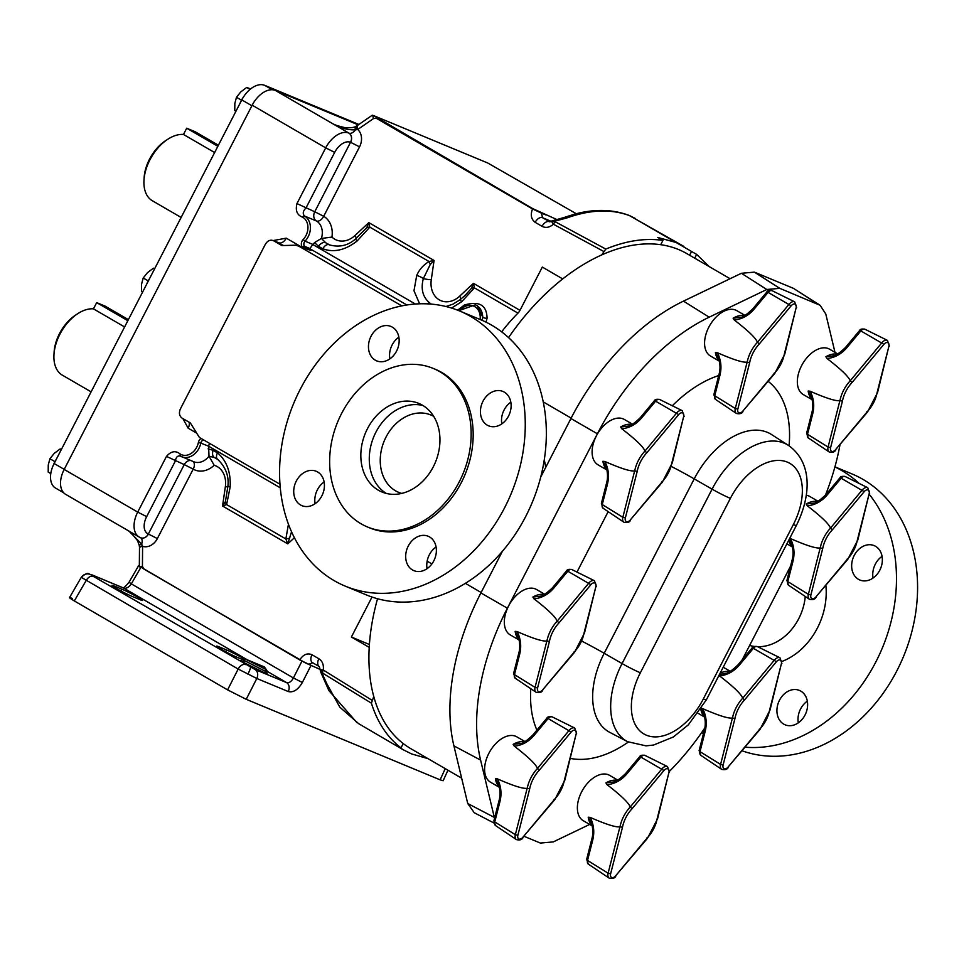 <?xml version="1.0" encoding="UTF-8"?>
<svg xmlns="http://www.w3.org/2000/svg" width="964" height="964" viewBox="0 0 964 964"><rect width="100%" height="100%" fill="white"/><g stroke="black" fill="none" stroke-linecap="round" stroke-linejoin="round"><path stroke-width="1.45" d="M138.346 597.535A13.038 0.831 -152.7 0 1 142.552 600.439A13.038 0.831 -152.7 0 1 139.913 599.656L132.49 596.571A13.038 0.831 -152.7 0 1 119.452 590.161A13.038 0.831 -152.7 0 1 111.969 585.401A13.038 0.831 -152.7 0 1 114.608 586.196L122.03 589.281A13.038 0.831 -152.7 0 1 138.346 597.535M242.663 659.593L237.096 657.279A13.038 0.831 -152.7 0 1 224.058 650.869A13.038 0.831 -152.7 0 1 216.575 646.109A13.038 0.831 -152.7 0 1 219.214 646.904L226.636 649.989A13.038 0.831 -152.7 0 1 242.952 658.243A13.038 0.831 -152.7 0 1 243.808 658.737M244.073 96.099A18.629 11.351 120.1 0 0 241.362 100.413A18.629 11.351 120.1 0 0 240.084 103.22M149.637 278.463A18.629 11.351 120.1 0 0 148.07 281.151A18.629 11.351 120.1 0 0 146.793 283.958M56.346 459.213A18.629 11.351 120.1 0 0 54.779 461.901A18.629 11.351 120.1 0 0 53.382 465.058M53.96 354.776L54.105 352.209A33.644 20.509 -59.9 0 1 59.491 333.616A33.644 20.509 -59.9 0 1 75.698 315.011L77.843 313.613A37.222 22.69 120.1 0 0 59.925 334.195A37.222 22.69 120.1 0 0 53.96 354.776A37.222 22.69 120.1 0 0 62.311 375.141L91.11 391.854M124.609 326.953L93.448 308.854A37.222 22.69 120.1 0 0 77.843 313.613M143.973 180.364L144.118 177.81A33.644 20.509 -59.9 0 1 149.504 159.217A33.644 20.509 -59.9 0 1 165.712 140.599L167.857 139.214A37.222 22.69 120.1 0 0 149.938 159.795A37.222 22.69 120.1 0 0 143.973 180.364A37.222 22.69 120.1 0 0 152.324 200.729L181.124 217.454M214.623 152.541L183.461 134.454A37.222 22.69 120.1 0 0 167.857 139.214M81.265 577.34L81.265 577.34C89.194 570.302 88.351 575.002 91.773 574.785L91.773 574.785A7.146 5.651 112.6 0 1 92.303 575.05L90.761 574.664L93.231 576.315L255.062 669.522A7.146 5.651 112.6 0 1 256.81 678.487L238.168 669.052L81.277 577.328L69.516 597.608M93.231 576.315A7.146 4.362 120.1 0 0 86.025 580.75L74.312 600.933L227.588 689.887L238.168 669.052A7.146 4.362 120.1 0 1 245.374 664.618M280.307 487.832L208.61 446.212L200.813 443.091A16.087 12.713 112.6 0 1 181.774 456.779A16.087 12.713 112.6 0 1 180.569 456.177C177.75 455.382 176.026 456.96 175.412 460.925L146.661 516.632A15.496 9.447 120.1 0 0 148.348 534.02L184.257 464.6L166.471 456.406C171.122 451.056 175.761 450.309 180.376 454.164A14.303 11.303 -67.4 0 0 198.379 442.536L200.813 443.091A3.579 2.82 -67.4 0 1 201.235 441.934A3.579 2.82 -67.4 0 1 203.645 439.933M208.61 446.212L209.453 443.307M486.037 322.157L487.073 318.228A3.579 1.771 -171.8 0 1 482.723 317.108A16.75 13.231 -67.4 0 0 475.336 304.817L477.108 305.552L482.723 317.108L482.241 320.397M415.327 304.009L312.734 244.47L309.962 248.555L304.624 246.338A3.579 2.82 112.6 0 1 304.335 242.169A3.579 2.82 112.6 0 1 305.034 241.169A16.087 12.713 -67.4 0 0 304.516 216.032C302.491 213.659 302.949 211.008 305.913 208.103L334.665 152.396A15.496 9.447 -59.9 0 1 350.522 142.298L314.746 211.767L296.96 203.573C295.237 210.73 297.141 215.273 302.684 217.189A1.783 1.085 -60 0 1 304.516 216.032L316.385 220.961A16.087 12.713 112.6 0 1 321.398 238.421L314.589 242.567L318.409 246.242L322.807 248.796C333.881 252.809 345.317 250.206 357.138 240.964L369.815 227.155L368.826 222.612L366.778 227.697L355.403 239.06C347.956 245.603 339.364 247.555 329.616 244.928L325.663 242.699L321.398 238.421M63.708 492.821L55.563 488.085A22.353 13.617 -59.9 0 1 54.129 463.503L64.214 469.36M251.893 105.751L241.795 99.907L54.129 463.503M241.795 99.907A22.353 13.617 -59.9 0 1 264.678 85.338L272.294 89.748M358.897 124.464L264.678 85.338M140.166 537.514A22.642 13.809 -59.9 0 1 139.165 537.02L65.636 494.339A22.642 13.809 -59.9 0 1 64.178 469.432L137.719 512.101L166.471 456.406M358.295 124.874L275.367 90.435A22.642 13.809 -59.9 0 0 252.182 105.197L64.178 469.432M312.505 662.654L312.457 662.617A7.146 4.362 -59.9 0 1 311.999 654.761L318.867 658.737A7.146 4.362 -59.9 0 0 319.325 666.606L312.457 662.617A7.146 4.362 -59.9 0 0 312.77 662.774L308.613 664.341L312.975 666.269L299.768 659.954L140.527 566.88M576.267 213.719L487.772 163.012L373.478 115.547L532.718 208.622L557.023 219.623M373.478 115.547L372.935 115.788A7.146 2.772 55.3 0 0 373.55 118.548L376.346 118.307L532.538 208.959C530.284 214.839 531.164 219.298 535.189 222.347L542.057 226.335C545.817 228.227 549.601 227.516 553.384 224.214A3.579 2.181 -61.6 0 1 555.553 221.937L554.734 221.178L566.977 217.912C590.378 209.537 611.309 208.802 629.769 215.719L696.659 254.412L709.335 266.679M280.006 484.253L199.391 437.463L190.342 422.919L182.051 418.111C179.28 415.978 178.726 412.905 180.388 408.905L265.377 244.229C267.667 240.578 270.402 239.421 273.595 240.747L283.597 245.519M301.093 246.76L286.26 238.156A7.146 4.362 -59.9 0 1 278.933 242.82L273.595 240.747L281.886 245.567L295.876 245.193L310.938 250.471L297.611 245.483L401.807 305.877M501.678 331.857A123.368 75.192 -59.9 0 1 517.969 313.131A7.146 4.362 -59.9 0 0 519.982 310.348L542.322 267.076L562.747 278.933M451.562 308.058L461.744 301.672L474.421 287.862L473.432 283.332L471.384 288.405L465.275 295.249M426.582 303.805A7.146 4.374 -53.5 0 1 430.269 303.407A29.8 23.546 -67.4 0 0 431.269 304.094L430.269 303.407C422.871 297.563 420.557 289.284 423.341 278.596L430.233 264.522L434.065 260.485L429.04 261.521C423.304 265.016 419.195 269.679 416.701 275.523L413.978 290.767L419.617 303.793M314.589 242.567L312.806 244.398L305.034 241.169L303.154 239.542A5.362 4.242 -67.4 0 0 302.539 247.302A1.783 1.036 -43.5 0 1 304.624 246.338L309.962 248.555M487.073 318.228C486.784 305.094 479.204 300.696 464.359 305.046L457.623 310.179M208.116 448.838L213.08 450.309L217.478 452.851C226.624 460.611 230.866 471.962 230.179 486.928L226.612 504.582L222.551 506.016L225.335 486.82A22.642 17.894 -67.4 0 0 214.177 465.287L209.007 456.165L208.598 446.32M291.55 531.718L287.79 543.877L285.85 538.948L288.465 524.139M427.968 758.62L411.7 753.969L403.097 749.691L395.915 744.871L401 747.871L403.229 743.569M683.91 246.423L629.131 215.418C612.574 209.236 594.354 208.827 574.46 214.189L563.82 217.575A7.146 4.784 69.9 0 1 566.977 217.912M694.707 258.195L696.659 254.412M675.752 242.386L657.797 237.481L662.931 240.41C645.193 237.831 626.154 240.723 605.79 249.073L601.657 254.978M372.008 597.041L351.378 637.023L369.2 647.362M373.755 696.538L371.405 703.19C377.478 722.518 387.347 737.412 401 747.871M310.938 250.471L305.588 247.362M563.82 217.575L549.372 221.672A7.146 4.362 120.1 0 0 542.057 226.335M305.564 247.35L303.636 248.411M464.515 305.672A3.579 0.663 65.1 0 0 464.359 305.046M549.986 221.925L542.503 217.683L541.479 213.165L545.925 214.948M336.376 125.453L333.279 124.031C340.352 128.116 347.739 130.056 355.439 129.875L357.716 129.501L373.55 118.548M605.79 249.073L555.553 221.937M519.982 310.348L473.432 283.332L459.671 296.165A22.642 17.894 112.6 0 1 439.307 299.876A22.642 17.894 112.6 0 1 431.282 279.68L434.065 260.485L368.826 222.612L355.065 235.457A22.642 17.894 112.6 0 1 331.953 237.096L321.47 238.445M331.953 237.096A23.244 18.364 -67.4 0 0 323.699 216.298A7.146 4.362 -60 0 1 316.385 220.961L316.385 220.961A7.146 5.651 112.6 0 1 314.746 211.767L323.699 216.298L359.548 146.853L350.595 142.323A7.146 5.651 -67.4 0 0 348.968 133.14L275.367 90.435M553.444 221.262L554.734 221.178A3.579 3.037 157.3 0 0 552.119 222.359L553.384 224.214L603.536 251.339M552.155 221.021L552.119 222.359M532.718 208.622A7.146 4.362 120.1 0 0 532.538 208.959L541.479 213.165A7.146 5.483 -70.2 0 0 541.515 213.08M551.492 221.479L542.503 217.683A7.146 4.362 120.1 0 0 535.189 222.347M339.087 126.417L333.279 124.031L348.968 133.14A7.146 4.362 -59.9 0 0 355.439 129.875A7.146 2.024 -114.1 0 1 355.704 126.429L355.704 126.429C354.415 127.513 350.86 127.935 345.028 127.694L336.159 125.368M372.297 115.198L357.692 125.296A7.146 2.772 55.3 0 0 357.716 129.501A14.303 11.303 112.6 0 1 359.548 146.853M357.307 129.61A7.146 2.518 -123.3 0 1 357.234 125.597L357.234 125.597A7.146 2.518 -123.3 0 1 357.475 125.489M357.138 240.964L355.403 239.06M430.233 264.522L429.04 261.521L369.815 227.155A7.146 4.133 -162.9 0 0 366.778 227.697M416.701 275.523A7.146 2.518 26.2 0 1 423.341 278.596A7.146 1.35 8.2 0 0 431.282 279.68M461.744 301.672L460.009 299.768L453.008 304.142L445.971 306.504M517.969 313.131L474.421 287.862A7.146 4.133 -162.9 0 0 471.384 288.405M312.975 666.269L320.361 669.39M371.405 703.19L321.759 672.571L326.688 683.476L339.858 707.215L358.753 723.735L403.097 749.691M356.909 722.614L328.869 690.549L320.771 672.161L321.759 672.571A3.579 3.169 -92.1 0 1 321.193 669.763L323.289 670.016A3.579 2.169 121.9 0 0 322.771 672.944M294.418 537.695L287.79 543.877L222.551 506.016L225.419 501.581L227.938 486.037A7.146 1.048 -176.7 0 0 230.179 486.928M180.425 456.093L193.643 461.708A16.087 12.713 -67.4 0 0 209.007 456.165M213.08 450.309A7.146 4.446 113.9 0 0 214.647 457.647L214.394 457.538M217.478 452.851A7.146 4.23 126.2 0 0 217.707 459.43L214.647 457.647A7.146 4.446 113.9 0 0 214.707 457.671L209.08 456.201M214.177 465.287A23.244 18.364 112.6 0 1 193.21 469.131A7.146 4.362 120.2 0 0 193.041 461.455M128.983 531.104L141.648 544.07L142.588 546.287A14.303 11.303 -67.4 0 0 157.361 538.575L148.408 534.044A7.146 5.651 112.6 0 1 140.768 537.804A7.146 5.651 112.6 0 1 140.732 537.792L140.696 537.767A7.146 5.651 112.6 0 0 148.348 534.02M324.94 681.391A7.146 5.242 -20.5 0 0 326.688 683.476M321.494 670.655L321.193 669.763M139.334 566.555L139.491 547.901A7.146 2 0.5 0 1 142.588 546.287L142.431 566.338L143.744 568.965L299.937 659.617A7.146 0.639 29.2 0 0 308.613 664.341A7.146 5.519 116 0 1 308.564 664.413M195.933 432.703L188.161 428.197A7.146 4.362 120.1 0 0 189.101 422.196M140.636 537.743A7.146 4.362 120.1 0 1 141.648 544.07A7.146 1.326 169.8 0 0 139.298 545.528L139.491 547.347A7.146 1.747 179 0 1 142.467 545.865M288.875 538.406L285.85 538.948L226.612 504.582A7.146 4.832 -141.4 0 1 225.419 501.581M660.702 244.711L662.931 240.41M691.537 251.483L689.609 255.231M351.378 637.023L369.381 644.494M303.925 662.196L320.361 669.558M139.346 566.157L138.467 565.952L139.66 566.892M447.947 770.212L443.151 780.744L440.126 779.84L246.218 699.31L227.588 689.887M74.312 600.933C68.697 597.584 68.107 596.776 72.541 598.511M122.838 587.763C123.778 588.052 125.85 586.196 129.055 582.184L131.309 583.871C128.875 587.329 126.356 588.751 123.766 588.124L92.303 575.05M140.732 567.615L131.309 583.871L293.405 677.957C291.381 681.644 289.092 683.187 286.537 682.584L266.98 671.233M301.949 661.159L293.405 677.957L302.359 682.476L310.914 665.63M183.473 134.466L186.703 128.212L195.138 131.719L218.406 145.227M186.703 128.212L217.852 146.299M93.46 308.866L96.689 302.612L105.112 306.118L128.393 319.626M96.689 302.612L127.838 320.699M61.298 449.61L60.142 448.935L61.419 449.381M54.912 461.648L49.911 458.744L54.225 453.369L60.142 448.935M50.779 473.589L48.2 472.083L48.26 464.949L49.911 458.744M154.589 268.86L153.433 268.197L154.71 268.631M148.203 280.898L143.202 277.993L147.516 272.631L153.433 268.197M142.648 292.008L141.491 291.345L141.539 284.199L143.202 277.993M235.939 111.27L234.782 110.595L234.83 103.461L236.481 97.256L240.807 91.881L246.724 87.447L250.628 88.941M250.074 89.387L246.724 87.447M241.494 100.16L236.481 97.256M377.539 598.74A185.341 112.981 120.1 0 0 410.784 748.654L461.648 778.165M508.534 337.617A185.341 112.981 -59.9 0 1 686.874 253.64L730.085 278.717M537.466 768.453L539.31 770.176A24.437 14.894 120.1 0 0 533.176 778.912A24.437 14.894 120.1 0 0 529.706 788.769L527.236 788.287A26.221 15.978 -59.9 0 1 530.935 777.779A26.221 15.978 -59.9 0 1 537.466 768.453L569.23 730.29A6.459 3.94 -59.9 0 1 574.725 728.049L552.215 716.891A4.796 2.928 120.1 0 0 548.118 718.566L571.182 731.989L539.31 770.176M524.97 741.557L516.849 736.845A26.221 15.978 120.1 0 0 488.844 753.354A26.221 15.978 120.1 0 0 490.531 782.202L499.412 787.359M498.798 784.66L495.436 778.671L497.412 778.876C513.294 785.841 523.211 788.974 527.163 788.275L527.236 788.287M850.2 380.804L852.043 382.527A24.437 14.894 120.1 0 0 845.91 391.264A24.437 14.894 120.1 0 0 842.44 401.12L839.969 400.638A26.221 15.978 -59.9 0 1 843.669 390.131A26.221 15.978 -59.9 0 1 850.2 380.804L881.964 342.642A6.459 3.94 -59.9 0 1 887.458 340.388L864.949 329.242A4.796 2.928 120.1 0 0 860.852 330.917L883.916 344.329L852.043 382.527M837.704 353.909L829.582 349.197A26.221 15.978 120.1 0 0 801.578 365.705A26.221 15.978 120.1 0 0 803.265 394.553L812.146 399.711M811.531 396.999L808.169 391.023L810.146 391.227C826.028 398.192 835.945 401.325 839.897 400.626L839.969 400.638M630.239 806.989L632.083 808.7A24.437 14.894 120.1 0 0 625.937 817.436A24.437 14.894 120.1 0 0 622.479 827.293L619.997 826.811A26.221 15.978 -59.9 0 1 623.708 816.303A26.221 15.978 -59.9 0 1 630.239 806.989L661.991 768.814A6.459 3.94 -59.9 0 1 667.498 766.573L644.976 755.414A4.796 2.928 120.1 0 0 640.891 757.089L663.943 770.513L632.083 808.7M617.743 780.081L609.622 775.369A26.221 15.978 120.1 0 0 581.617 791.878A26.221 15.978 120.1 0 0 583.292 820.726L592.185 825.883M591.559 823.184L588.209 817.195L590.185 817.4C606.067 824.365 615.984 827.498 619.936 826.799L619.997 826.811M742.714 698.189L744.557 699.912A24.437 14.894 120.1 0 0 738.412 708.648A24.437 14.894 120.1 0 0 734.954 718.505L732.483 718.023A26.221 15.978 -59.9 0 1 736.183 707.516A26.221 15.978 -59.9 0 1 742.714 698.189L774.466 660.027A6.459 3.94 -59.9 0 1 779.972 657.773L757.451 646.627A4.796 2.928 120.1 0 0 753.366 648.302L776.43 661.714L744.557 699.912M700.683 708.407L702.66 708.612C718.542 715.577 728.459 718.71 732.411 718.011L732.483 718.023M557.18 621.141L559.024 622.852A24.437 14.894 120.1 0 0 552.878 631.601A24.437 14.894 120.1 0 0 549.42 641.458L546.95 640.964A26.221 15.978 -59.9 0 1 550.649 630.468A26.221 15.978 -59.9 0 1 557.18 621.141L588.932 582.979A6.459 3.94 -59.9 0 1 594.439 580.726L571.917 569.579A4.796 2.928 120.1 0 0 567.832 571.242L590.896 584.666L559.024 622.852M544.684 594.234L536.562 589.522A26.221 15.978 120.1 0 0 508.558 606.043A26.221 15.978 120.1 0 0 510.233 634.89L519.126 640.048M518.499 637.337L515.15 631.36L517.126 631.565C533.008 638.529 542.925 641.663 546.877 640.964L546.95 640.964M830.486 528.127L832.33 529.839A24.437 14.894 120.1 0 0 826.196 538.575A24.437 14.894 120.1 0 0 822.738 548.432L820.256 547.95A26.221 15.978 -59.9 0 1 823.955 537.454A26.221 15.978 -59.9 0 1 830.486 528.127L862.25 489.953A6.459 3.94 -59.9 0 1 867.757 487.712L845.235 476.553A4.796 2.928 120.1 0 0 841.15 478.228L864.202 491.652L832.33 529.839M789.745 538.31L790.432 538.539C806.314 545.504 816.231 548.637 820.183 547.938L820.256 547.95M644.952 451.068L646.796 452.791A24.437 14.894 120.1 0 0 640.662 461.527A24.437 14.894 120.1 0 0 637.204 471.384L634.722 470.902A26.221 15.978 -59.9 0 1 638.421 460.394A26.221 15.978 -59.9 0 1 644.952 451.068L676.716 412.905A6.459 3.94 -59.9 0 1 682.223 410.664L659.701 399.506A4.796 2.928 120.1 0 0 655.616 401.181L678.668 414.604L646.796 452.791M632.456 424.172L624.347 419.461A26.221 15.978 120.1 0 0 596.342 435.969A26.221 15.978 120.1 0 0 598.017 464.817L606.91 469.974M604.898 461.491C608.501 468.504 609.369 475.963 607.525 483.892L602.259 504.546A4.796 2.928 120.1 0 0 603.066 508.209L601.391 503.425L606.645 482.771C607.91 478.228 607.79 473.035 606.272 467.203L602.934 461.286L604.898 461.491C620.78 468.456 630.697 471.589 634.649 470.89L634.722 470.902M757.439 342.28L759.271 343.991A24.437 14.894 120.1 0 0 753.137 352.74A24.437 14.894 120.1 0 0 749.679 362.597L747.196 362.115A26.221 15.978 -59.9 0 1 750.896 351.607A26.221 15.978 -59.9 0 1 757.439 342.28L789.191 304.118A6.459 3.94 -59.9 0 1 794.697 301.865L772.176 290.718A4.796 2.928 120.1 0 0 768.091 292.381L791.143 305.805L759.271 343.991M744.943 315.385L736.821 310.661A26.221 15.978 120.1 0 0 708.817 327.182A26.221 15.978 120.1 0 0 710.492 356.029L719.385 361.187M718.758 358.475L715.409 352.499L717.373 352.704C733.255 359.668 743.184 362.801 747.136 362.103L747.196 362.115M734.267 319.988L733.11 318.204L741.051 317.264C743.051 317.12 746.919 314.372 752.643 309.022L752.643 309.022A3.579 0.771 39.8 0 1 753.932 309.348C748.413 315.71 741.858 319.253 734.267 319.988C748.197 330.724 755.909 338.135 757.391 342.22M717.373 352.704C720.976 359.705 721.855 367.176 720 375.104L714.734 395.758L735.315 408.507L747.136 362.103M713.866 394.638A3.579 1.193 14.3 0 0 714.734 395.758A4.796 2.928 120.1 0 0 715.541 399.421L713.866 394.638L719.12 373.984A3.579 1.193 14.3 0 0 720 375.104M749.679 362.597L737.834 409.098A4.675 2.844 120.1 0 0 738.918 412.833A4.675 2.844 120.1 0 0 742.798 411.158L774.658 372.972A24.437 14.894 120.1 0 0 784.262 354.378L796.107 307.865A4.675 2.844 120.1 0 0 795.023 304.13A4.675 2.844 120.1 0 0 791.143 305.805M774.658 372.972L774.056 373.261L774.658 372.972M493.821 822.943L474.264 812.736L467.733 803.518L494.327 817.4L494.544 818.255M502.377 551.336L480.903 592.944A191.511 116.728 120.1 0 0 453.911 745.883L467.733 803.518M834.981 352.318L825.787 313.987L820.111 305.275L779.78 288.344L766.802 289.489L741.4 273.282L683.476 301.13A191.511 116.728 120.1 0 0 570.917 418.533L540.708 477.084M741.4 273.282L754.39 272.137L779.78 288.344M818.364 304.371L793.48 288.369L754.39 272.137M793.48 288.369L820.111 305.275M817.99 501.22L809.881 496.508A26.221 15.978 120.1 0 0 806.278 495.255M589.679 824.425L553.312 841.897L540.334 843.054L524.163 836.342M704.817 727.941A190.197 115.933 -59.9 0 1 669.619 771.176M742.256 659.738L790.576 566.109M825.461 495.147A190.197 115.933 120.1 0 0 839.933 445.055M494.327 817.4L480.59 760.09A190.197 115.933 120.1 0 1 507.389 608.188L597.403 433.788A190.197 115.933 -59.9 0 1 709.191 317.18L766.802 289.489M621.792 428.775L620.635 426.992L628.576 426.052C630.577 425.907 634.445 423.16 640.168 417.81L640.168 417.81A3.579 0.771 39.8 0 1 641.458 418.135C635.939 424.497 629.384 428.04 621.792 428.775C635.722 439.512 643.434 446.922 644.916 451.019M606.645 482.771A3.579 1.193 14.3 0 0 607.525 483.892M637.204 471.384L625.359 517.885A4.675 2.844 120.1 0 0 626.443 521.62A4.675 2.844 120.1 0 0 630.311 519.945L662.184 481.759A24.437 14.894 120.1 0 0 671.788 463.166L683.633 416.653A4.675 2.844 120.1 0 0 682.548 412.929A4.675 2.844 120.1 0 0 678.668 414.604M662.184 481.759L661.581 482.048L662.184 481.759M807.326 505.823L806.169 504.039L814.11 503.1C816.11 502.967 819.978 500.208 825.702 494.857L825.702 494.857A3.579 0.771 39.8 0 1 826.991 495.183C821.473 501.545 814.917 505.088 807.326 505.823C821.256 516.559 828.968 523.97 830.45 528.067M790.432 538.539C794.035 545.552 794.902 553.023 793.059 560.94L787.793 581.593L808.374 594.354L820.183 547.938M791.818 544.323L789.383 538.997M786.925 580.473A3.579 1.193 14.3 0 0 787.793 581.593A4.796 2.928 120.1 0 0 788.6 585.269L786.925 580.473L792.179 559.819A3.579 1.193 14.3 0 0 793.059 560.94M822.738 548.432L810.893 594.945A4.675 2.844 120.1 0 0 811.977 598.668A4.675 2.844 120.1 0 0 815.845 597.005L847.718 558.807A24.437 14.894 120.1 0 0 857.321 540.214L869.167 493.713A4.675 2.844 120.1 0 0 868.082 489.977A4.675 2.844 120.1 0 0 864.202 491.652M847.718 558.807L847.115 559.108L847.718 558.807M534.008 598.849L532.851 597.053L540.792 596.126C542.804 595.981 546.66 593.234 552.396 587.871L552.396 587.871A3.579 0.771 39.8 0 1 553.685 588.209C548.154 594.559 541.599 598.114 534.008 598.849C547.95 609.585 555.65 616.996 557.132 621.081M517.126 631.565C520.717 638.566 521.596 646.037 519.741 653.966L514.475 674.619L535.056 687.368L546.877 640.964M513.607 673.499A3.579 1.193 14.3 0 0 514.475 674.619A4.796 2.928 120.1 0 0 515.282 678.282L513.607 673.499L518.861 652.845A3.579 1.193 14.3 0 0 519.741 653.966M549.42 641.458L537.575 687.959A4.675 2.844 120.1 0 0 538.659 691.694A4.675 2.844 120.1 0 0 542.539 690.019L574.411 651.833A24.437 14.894 120.1 0 0 584.003 633.228L595.848 586.727A4.675 2.844 120.1 0 0 594.764 582.991A4.675 2.844 120.1 0 0 590.896 584.666M574.411 651.833L573.797 652.122L574.411 651.833M719.397 674.583L726.326 673.173C728.338 673.029 732.194 670.281 737.93 664.931L737.93 664.931A3.579 0.771 39.8 0 1 739.219 665.256C733.688 671.619 727.133 675.161 719.542 675.897C733.484 686.633 741.183 694.044 742.666 698.141M702.66 708.612C706.251 715.625 707.13 723.084 705.274 731.013L700.009 751.667L720.59 764.416L732.411 718.011M704.045 714.384L701.346 708.817M699.141 750.546A3.579 1.193 14.3 0 0 700.009 751.667A4.796 2.928 120.1 0 0 700.816 755.33L699.141 750.546L704.395 729.893A3.579 1.193 14.3 0 0 705.274 731.013M734.954 718.505L723.108 765.006A4.675 2.844 120.1 0 0 724.193 768.742A4.675 2.844 120.1 0 0 728.073 767.067L759.945 728.88A24.437 14.894 120.1 0 0 769.537 710.287L781.382 663.774A4.675 2.844 120.1 0 0 780.298 660.039A4.675 2.844 120.1 0 0 776.43 661.714M759.945 728.88L759.331 729.17L759.945 728.88M607.067 784.684L605.91 782.901L613.851 781.961C615.851 781.816 619.719 779.069 625.443 773.718L625.443 773.718A3.579 0.771 39.8 0 1 626.733 774.044C621.214 780.406 614.658 783.949 607.067 784.684C620.997 795.421 628.709 802.831 630.191 806.928M590.185 817.4C593.776 824.413 594.655 831.884 592.8 839.801L587.534 860.454L608.115 873.203L619.936 826.799M586.666 859.334A3.579 1.193 14.3 0 0 587.534 860.454A4.796 2.928 120.1 0 0 588.341 864.118L586.666 859.334L591.92 838.68A3.579 1.193 14.3 0 0 592.8 839.801M622.479 827.293L610.634 873.806A4.675 2.844 120.1 0 0 611.718 877.529A4.675 2.844 120.1 0 0 615.598 875.854L647.459 837.668A24.437 14.894 120.1 0 0 657.062 819.075L668.908 772.574A4.675 2.844 120.1 0 0 667.823 768.838A4.675 2.844 120.1 0 0 663.943 770.513M647.459 837.668L646.856 837.957L647.459 837.668M827.028 358.512L825.871 356.728L833.812 355.788C835.824 355.644 839.692 352.896 845.416 347.546L845.416 347.546A3.579 0.771 39.8 0 1 846.705 347.871C841.186 354.234 834.619 357.777 827.028 358.512C840.97 369.248 848.669 376.659 850.152 380.756M810.146 391.227C813.749 398.24 814.616 405.699 812.76 413.628L807.507 434.282L828.076 447.031L839.897 400.626M806.627 433.161A3.579 1.193 14.3 0 0 807.507 434.282A4.796 2.928 120.1 0 0 808.302 437.945L806.627 433.161L811.893 412.508A3.579 1.193 14.3 0 0 812.76 413.628M842.44 401.12L830.606 447.621A4.675 2.844 120.1 0 0 831.679 451.357A4.675 2.844 120.1 0 0 835.559 449.682L867.431 411.495A24.437 14.894 120.1 0 0 877.023 392.902L888.868 346.389A4.675 2.844 120.1 0 0 887.784 342.654A4.675 2.844 120.1 0 0 883.916 344.329M867.431 411.495L866.817 411.785L867.431 411.495M514.294 746.16L513.137 744.377L521.078 743.437C523.091 743.292 526.959 740.545 532.682 735.195L532.682 735.195A3.579 0.771 39.8 0 1 533.972 735.52C528.453 741.882 521.886 745.425 514.294 746.16C528.236 756.897 535.948 764.307 537.418 768.404M497.412 778.876C501.015 785.889 501.883 793.348 500.027 801.277L494.773 821.931L515.342 834.679L527.163 788.275M493.893 820.81A3.579 1.193 14.3 0 0 494.773 821.931A4.796 2.928 120.1 0 0 495.568 825.594L493.893 820.81L499.159 800.156A3.579 1.193 14.3 0 0 500.027 801.277M529.706 788.769L517.873 835.27A4.675 2.844 120.1 0 0 518.957 839.005A4.675 2.844 120.1 0 0 522.825 837.33L554.698 799.144A24.437 14.894 120.1 0 0 564.289 780.551L576.135 734.038A4.675 2.844 120.1 0 0 575.05 730.314A4.675 2.844 120.1 0 0 571.182 731.989M554.698 799.144L554.083 799.433L554.698 799.144M873.047 578.038A18.629 14.713 112.6 0 1 875.324 564.157A18.629 14.713 112.6 0 1 882.06 556.336M854.237 555.397A18.629 14.713 -67.4 0 0 859.864 580.015A18.629 14.713 -67.4 0 0 879.783 570.218A18.629 14.713 -67.4 0 0 874.155 545.612A18.629 14.713 -67.4 0 0 854.237 555.397M798.3 722.855A18.629 14.713 112.6 0 1 800.578 708.962A18.629 14.713 112.6 0 1 807.314 701.141M779.502 700.213A18.629 14.713 -67.4 0 0 785.13 724.82A18.629 14.713 -67.4 0 0 805.036 715.035A18.629 14.713 -67.4 0 0 799.409 690.417A18.629 14.713 -67.4 0 0 779.502 700.213M757.62 646.711A48.863 38.608 -67.4 0 0 798.734 618.671A48.863 38.608 -67.4 0 0 805.277 596.475M782.117 661.388A63.769 50.381 -67.4 0 0 817.376 628.094A63.769 50.381 -67.4 0 0 825.883 585.582M742.135 750.823A148.986 117.729 -67.4 0 0 896.894 670.763A148.986 117.729 -67.4 0 0 851.887 473.89L834.932 466.841M745.148 747.208A148.986 117.729 -67.4 0 0 875.806 662.015A148.986 117.729 -67.4 0 0 869.395 494.52M859.141 483.446A148.986 117.729 -67.4 0 0 834.896 466.95M701.684 732.532A148.986 117.729 -67.4 0 0 703.443 733.64M749.618 645.458A48.863 38.608 -67.4 0 0 754.258 646.434M371.044 336.255A18.629 14.713 -67.4 0 0 376.671 360.861A18.629 14.713 -67.4 0 0 396.578 351.077A18.629 14.713 -67.4 0 0 390.95 326.459A18.629 14.713 -67.4 0 0 371.044 336.255M389.842 358.897A18.629 14.713 112.6 0 1 392.119 345.004A18.629 14.713 112.6 0 1 398.855 337.183M296.297 481.06A18.629 14.713 -67.4 0 0 301.925 505.666A18.629 14.713 -67.4 0 0 321.843 495.882A18.629 14.713 -67.4 0 0 316.216 471.276A18.629 14.713 -67.4 0 0 296.297 481.06M315.108 503.702A18.629 14.713 112.6 0 1 317.385 489.808A18.629 14.713 112.6 0 1 324.121 481.988M408.266 546.034A18.629 14.713 -67.4 0 0 413.893 570.652A18.629 14.713 -67.4 0 0 433.8 560.855A18.629 14.713 -67.4 0 0 428.173 536.249A18.629 14.713 -67.4 0 0 408.266 546.034M427.064 568.676A18.629 14.713 112.6 0 1 429.342 554.794A18.629 14.713 112.6 0 1 436.077 546.974M483 401.229A18.629 14.713 -67.4 0 0 488.628 425.835A18.629 14.713 -67.4 0 0 508.546 416.05A18.629 14.713 -67.4 0 0 502.919 391.444A18.629 14.713 -67.4 0 0 483 401.229M501.81 423.871A18.629 14.713 112.6 0 1 504.088 409.989A18.629 14.713 112.6 0 1 510.824 402.157M341.557 413.568A85.82 67.805 112.6 0 1 433.306 368.453A85.82 67.805 112.6 0 1 459.238 481.867A85.82 67.805 112.6 0 1 367.477 526.971A85.82 67.805 112.6 0 1 341.557 413.568M433.306 368.453L435.33 369.296A85.82 67.805 112.6 0 1 461.262 482.699A85.82 67.805 112.6 0 1 369.501 527.814L367.477 526.971M401.699 493.411A41.898 33.101 112.6 0 1 398.722 492.387A41.898 33.101 112.6 0 1 386.058 437.017A41.898 33.101 112.6 0 1 430.86 415.002A41.898 33.101 112.6 0 1 433.692 416.388M386.347 493.448A47.971 37.909 112.6 0 1 375.936 432.125A47.971 37.909 112.6 0 1 422.883 405.483M433.294 466.805A47.971 37.909 112.6 0 1 381.997 492.026A47.971 37.909 112.6 0 1 367.501 428.618A47.971 37.909 112.6 0 1 418.798 403.41A47.971 37.909 112.6 0 1 433.294 466.805M300.262 389.263A148.986 117.729 112.6 0 1 459.563 310.962A148.986 117.729 112.6 0 1 504.57 507.835A148.986 117.729 112.6 0 1 345.281 586.148A148.986 117.729 112.6 0 1 300.262 389.263M459.563 310.962L480.65 319.711A148.986 117.729 112.6 0 1 525.657 516.596A148.986 117.729 112.6 0 1 366.356 594.909L345.281 586.148M250.411 667.329A7.146 0.916 116.8 0 1 247.905 674.173M90.761 574.664A7.146 7.073 143.7 0 0 81.325 577.496M459.551 310.95A14.954 11.821 112.6 0 1 473.637 306.046A14.954 11.821 112.6 0 1 480.12 319.494M190.86 460.551A7.146 5.651 -67.4 0 0 184.257 464.6L193.21 469.131L157.361 538.575M299.768 659.954A7.146 4.362 -59.9 0 1 299.937 659.617C303.395 654.423 307.42 652.809 311.999 654.761M318.867 658.737C322.398 661.087 323.88 664.847 323.289 670.016L371.875 700.189M309.721 248.604L406.844 304.973M318.409 246.242A7.146 4.374 -53.5 0 1 325.663 242.699A29.8 23.546 -67.4 0 0 329.206 244.76A7.146 4.314 -66.2 0 0 322.807 248.796M252.182 105.197L325.712 147.866L296.96 203.573M350.522 142.298A7.146 5.651 -67.4 0 0 348.896 133.104A22.642 13.809 120.1 0 0 325.712 147.866L334.665 152.396M302.684 217.189A14.303 11.303 112.6 0 1 303.154 239.542M459.671 296.165A7.146 2.181 -133 0 1 460.756 299.165M355.065 235.457A7.146 2.181 -133 0 1 356.15 238.457M286.26 238.156L273.234 240.554M140.696 537.767L139.165 537.02A22.642 13.809 -59.9 0 1 137.719 512.101L146.661 516.632M180.376 454.164A1.783 1.085 120.2 0 0 180.485 456.141L180.485 456.141M198.379 442.536A5.362 4.242 112.6 0 1 201.078 438.439M225.335 486.82A7.146 1.35 -171.8 0 0 227.914 486.543M188.161 428.197L182.883 418.593M139.985 567.121A7.146 2 0.5 0 1 142.431 566.338M217.707 459.43L217.707 459.43C225.576 466.925 228.986 475.794 227.938 486.037M266.606 673.005L267.546 674.282A1.783 1.771 -36.3 0 1 266.763 671.92A1.783 1.771 143.7 0 0 266.016 669.51L264.003 666.775L245.037 658.894L266.016 669.51L265.341 671.293L242.627 659.665L241.084 660.714M263.738 666.666A1.783 1.41 -67.4 0 1 263.871 666.714A1.783 1.783 0 0 1 264.63 667.305A1.783 1.771 143.7 0 0 264.003 666.775A1.783 1.41 -67.4 0 0 263.871 666.714L244.904 658.834A1.783 1.41 -67.4 0 1 245.037 658.894L243.699 662.485L267.546 674.282M243.699 662.485L240.843 660.605M255.062 669.522L286.537 682.584A7.146 5.651 112.6 0 1 288.272 691.549C293.393 692.767 298.093 689.754 302.359 682.476M247.374 659.858L123.766 588.124A7.146 5.651 112.6 0 0 123.235 587.859L91.773 574.785M440.126 779.84L445.235 768.633M288.272 691.549L256.81 678.487L246.218 699.31M264.63 667.305L266.63 670.028A1.783 1.783 0 0 1 266.787 671.908L265.341 671.293L264.678 673.089M218.756 647.808L219.214 646.904M226.636 649.989L225.721 651.76M114.15 587.1L114.608 586.196M122.03 589.281L121.115 591.053M545.684 467.432A63.769 50.381 -67.4 0 0 544.238 459.864M427.148 561.168L431.908 563.928M465.383 583.353L481.132 592.499M543.202 401.88L571.146 418.099M499.352 787.034A26.221 15.978 -59.9 0 1 495.436 778.671M812.086 399.373A26.221 15.978 -59.9 0 1 808.169 391.023M592.125 825.558A26.221 15.978 -59.9 0 1 588.209 817.195M704.6 716.758A26.221 15.978 -59.9 0 1 700.828 709.323M519.066 639.71A26.221 15.978 -59.9 0 1 515.15 631.36M792.372 546.696A26.221 15.978 -59.9 0 1 788.793 540.129M606.838 469.649A26.221 15.978 -59.9 0 1 602.934 461.286M719.325 360.849A26.221 15.978 -59.9 0 1 715.409 352.499M733.11 318.204A26.221 15.978 -59.9 0 1 744.401 315.686M715.541 399.421L736.388 413.448A6.459 3.94 -59.9 0 1 735.315 408.507L737.834 409.098M752.643 309.022L766.802 292.056A3.579 0.771 39.8 0 1 768.091 292.381L753.932 309.348M742.798 411.158L774.779 373.442L784.78 354.053L796.107 307.865M640.349 672.788A55.635 33.909 120.1 0 0 646.386 735.195A55.635 33.909 120.1 0 0 703.334 698.936L793.36 524.537A55.635 33.909 120.1 0 0 787.323 462.118A55.635 33.909 120.1 0 0 730.375 498.376L640.349 672.788A14.894 0.952 -152.7 0 1 622.069 663.557L712.083 489.158A14.894 0.952 27.3 0 0 730.375 498.376M703.334 698.936A14.894 0.952 27.3 0 0 706.359 699.84L688.332 724.856L673.318 737.002L653.604 745.027L646.037 745.859L627.6 741.69A70.529 42.994 -59.9 0 1 622.069 663.557L604.199 653.279A71.408 43.525 120.1 0 0 609.802 732.387L609.706 732.339M706.359 699.84L796.385 525.44A14.894 0.952 -152.7 0 1 793.36 524.537M671.402 466.492A44.693 2.868 -152.7 0 1 694.225 478.879L712.083 489.158A70.529 42.994 -59.9 0 1 788.395 445.344L771.489 434.511A71.408 43.525 120.1 0 0 694.225 478.879L604.199 653.279A44.693 2.868 27.3 0 0 581.894 641.156M576.978 572.074L608.163 511.643M628.323 742.063A116.078 70.758 -59.9 0 1 570.375 758.403M536.912 730.122A116.078 70.758 -59.9 0 1 530.803 688.718M672.318 405.76A116.078 70.758 -59.9 0 1 718.722 375.538M768.175 381.358A116.078 70.758 -59.9 0 1 789.07 445.778M480.59 760.09L453.911 745.883M507.389 608.188L480.903 592.944M709.191 317.18L683.476 301.13M597.403 433.788L570.917 418.533M620.635 426.992A26.221 15.978 -59.9 0 1 631.926 424.473M603.066 508.209L623.913 522.235A6.459 3.94 -59.9 0 1 622.84 517.294L634.649 470.89M601.391 503.425A3.579 1.193 14.3 0 0 602.259 504.546L622.84 517.294L625.359 517.885M640.168 417.81L654.327 400.843A3.579 0.771 39.8 0 1 655.616 401.181L641.458 418.135M630.311 519.945L662.304 482.229L672.306 462.841L683.633 416.653M806.169 504.039A26.221 15.978 -59.9 0 1 817.46 501.521M788.6 585.269L809.447 599.283A6.459 3.94 -59.9 0 1 808.374 594.354L810.893 594.945M825.702 494.857L839.861 477.903A3.579 0.771 39.8 0 1 841.15 478.228L826.991 495.183M815.845 597.005L847.838 559.277L857.84 539.888L869.167 493.713M532.851 597.053A26.221 15.978 -59.9 0 1 544.142 594.547M515.282 678.282L536.129 692.297A6.459 3.94 -59.9 0 1 535.056 687.368L537.575 687.959M552.396 587.871L566.543 570.917A3.579 0.771 39.8 0 1 567.832 571.242L553.685 588.209M542.539 690.019L574.52 652.303L584.521 632.914L595.848 586.727M720.12 673.185A26.221 15.978 -59.9 0 1 729.676 671.595M700.816 755.33L721.662 769.356A6.459 3.94 -59.9 0 1 720.59 764.416L723.108 765.006M737.93 664.931L752.077 647.965A3.579 0.771 39.8 0 1 753.366 648.302L739.219 665.256M728.073 767.067L760.054 729.35L770.055 709.962L781.382 663.774M605.91 782.901A26.221 15.978 -59.9 0 1 617.201 780.382M588.341 864.118L609.188 878.144A6.459 3.94 -59.9 0 1 608.115 873.203L610.634 873.806M625.443 773.718L639.602 756.764A3.579 0.771 39.8 0 1 640.891 757.089L626.733 774.044M615.598 875.854L647.579 838.138L657.581 818.749L668.908 772.574M825.871 356.728A26.221 15.978 -59.9 0 1 837.162 354.21M808.302 437.945L829.161 451.971A6.459 3.94 -59.9 0 1 828.076 447.031L830.606 447.621M845.416 347.546L859.563 330.58A3.579 0.771 39.8 0 1 860.852 330.917L846.705 347.871M835.559 449.682L867.552 411.965L877.553 392.577L888.868 346.389M513.137 744.377A26.221 15.978 -59.9 0 1 524.428 741.858M495.568 825.594L516.427 839.62A6.459 3.94 -59.9 0 1 515.342 834.679L517.873 835.27M532.682 735.195L546.829 718.228A3.579 0.771 39.8 0 1 548.118 718.566L533.972 735.52M554.806 799.614L564.82 780.225L576.135 734.038M522.825 837.33L554.818 799.614M475.336 304.817L458.852 310.673M629.347 215.502L635.457 218.539M355.704 126.429L357.692 125.296M460.009 299.768L465.371 295.177M320.771 672.161L319.325 666.606M128.333 530.73L131.441 533.14L137.563 540.683L139.298 545.528M138.467 565.952L129.055 582.184M244.904 658.834A1.783 1.783 0 0 0 242.627 659.665M266.787 671.908L266.92 673.752M704.66 717.096L698.105 713.288M792.444 547.022L786.901 543.804M718.746 358.415C720.265 364.247 720.385 369.429 719.12 373.984M766.802 292.056C767.368 290.622 769.164 290.176 772.176 290.718M796.613 307.6L794.697 301.865M736.388 413.448C739.689 414.195 741.87 413.58 742.943 411.592M796.385 525.44C810.784 496.568 813.098 462.901 788.395 445.344M627.6 741.69L609.802 732.387M654.327 400.843C654.893 399.421 656.677 398.976 659.701 399.506M684.139 416.388L682.223 410.664M623.913 522.235C627.215 522.994 629.396 522.38 630.468 520.379M791.806 544.262C793.324 550.082 793.444 555.276 792.179 559.819M839.861 477.903C840.427 476.469 842.223 476.023 845.235 476.553M869.673 493.435L867.757 487.712M809.447 599.283C812.748 600.042 814.929 599.427 816.002 597.439M518.487 637.276C520.006 643.109 520.138 648.29 518.861 652.845M566.543 570.917C567.109 569.483 568.905 569.037 571.917 569.579M596.355 586.461L594.439 580.726M536.129 692.297C539.43 693.056 541.611 692.441 542.684 690.453M730.218 671.293L723.205 667.221M704.021 714.324C705.54 720.156 705.672 725.35 704.395 729.893M752.077 647.965C752.643 646.531 754.438 646.085 757.451 646.627M781.888 663.509L779.972 657.773M721.662 769.356C724.964 770.103 727.145 769.489 728.218 767.501M591.547 823.111C593.065 828.944 593.185 834.137 591.92 838.68M639.602 756.764C640.168 755.33 641.964 754.884 644.976 755.414M669.414 772.297L667.498 766.573M609.188 878.144C612.489 878.903 614.671 878.288 615.743 876.288M811.507 396.939C813.026 402.771 813.158 407.965 811.893 412.508M859.563 330.58C860.129 329.146 861.924 328.7 864.949 329.242M889.374 346.124L887.458 340.388M829.161 451.971C832.462 452.719 834.643 452.104 835.704 450.116M498.774 784.588C500.292 790.42 500.424 795.613 499.159 800.156M546.829 718.228C547.407 716.806 549.191 716.36 552.215 716.891M576.641 733.773L574.725 728.049M516.427 839.62C519.729 840.379 521.91 839.764 522.97 837.764"/></g></svg>
